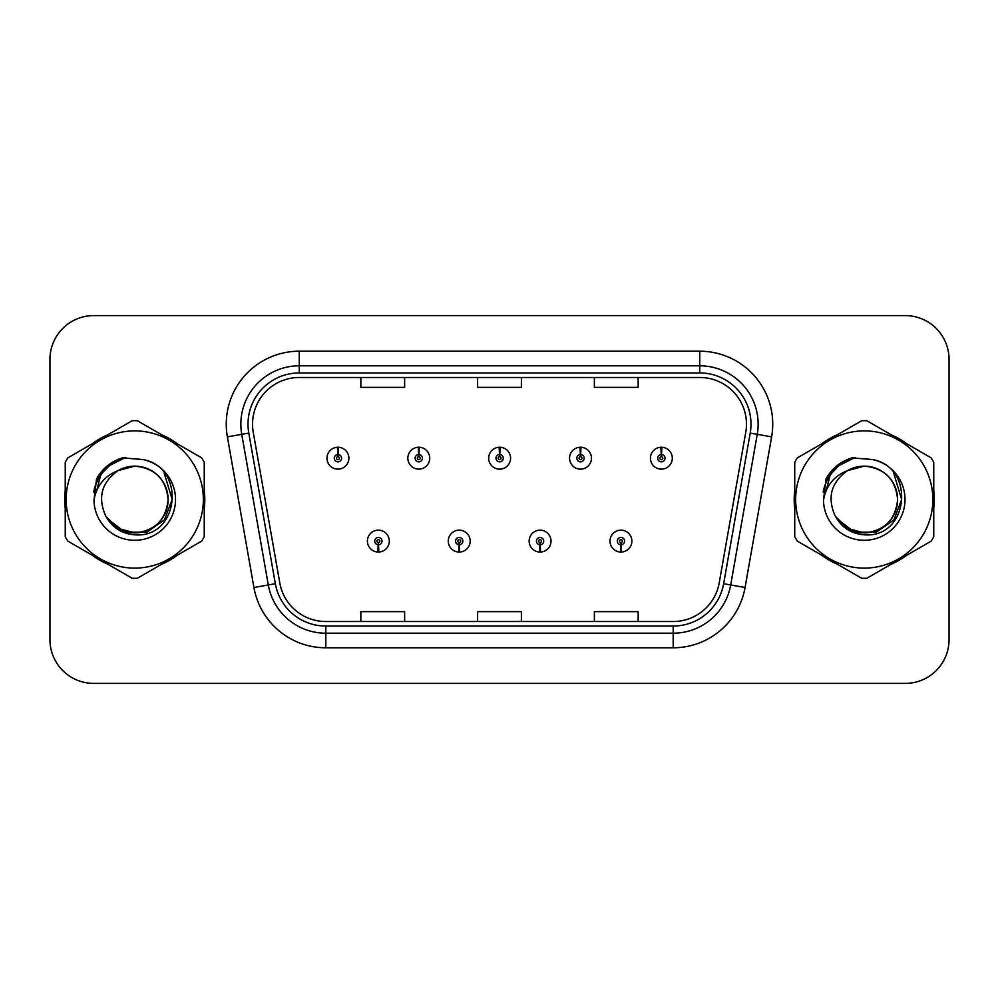 <?xml version="1.0" encoding="UTF-8"?>
<svg xmlns="http://www.w3.org/2000/svg" width="999" height="999" viewBox="0 0 999 999"><rect width="100%" height="100%" fill="white"/><g stroke="black" fill="none" stroke-linecap="round" stroke-linejoin="round"><path stroke-width="1.5" d="M459.053 544.742L458.741 552.035A10.952 10.952 0 0 0 459.69 552.035L459.378 544.742A3.646 3.646 0 0 0 462.862 541.096A3.646 3.646 0 0 0 459.215 537.45A3.646 3.646 0 0 0 455.569 541.096A3.646 3.646 0 0 0 459.053 544.742L459.153 542.557A1.461 1.461 0 0 1 457.754 541.096A1.461 1.461 0 0 1 459.215 539.635A1.461 1.461 0 0 1 460.676 541.096A1.461 1.461 0 0 1 459.278 542.557L459.378 544.742M539.922 544.742L539.597 552.035A10.952 10.952 0 0 0 540.559 552.035L540.234 544.742A3.646 3.646 0 0 0 543.731 541.096A3.646 3.646 0 0 0 540.072 537.45A3.646 3.646 0 0 0 536.426 541.096A3.646 3.646 0 0 0 539.922 544.742L540.009 542.557A1.461 1.461 0 0 1 538.611 541.096A1.461 1.461 0 0 1 540.072 539.635A1.461 1.461 0 0 1 541.533 541.096A1.461 1.461 0 0 1 540.134 542.557L540.234 544.742M620.779 544.742L620.454 552.035A10.952 10.952 0 0 0 621.415 552.035L621.091 544.742A3.646 3.646 0 0 0 624.587 541.096A3.646 3.646 0 0 0 620.941 537.45A3.646 3.646 0 0 0 617.282 541.096A3.646 3.646 0 0 0 620.779 544.742L620.879 542.557A1.461 1.461 0 0 1 619.48 541.096A1.461 1.461 0 0 1 620.941 539.635A1.461 1.461 0 0 1 622.402 541.096A1.461 1.461 0 0 1 621.003 542.557L621.091 544.742M378.196 544.742L377.872 552.035A10.952 10.952 0 0 0 378.833 552.035L378.509 544.742A3.646 3.646 0 0 0 382.005 541.096A3.646 3.646 0 0 0 378.359 537.45A3.646 3.646 0 0 0 374.7 541.096A3.646 3.646 0 0 0 378.196 544.742L378.296 542.557A1.461 1.461 0 0 1 376.898 541.096A1.461 1.461 0 0 1 378.359 539.635A1.461 1.461 0 0 1 379.82 541.096A1.461 1.461 0 0 1 378.421 542.557L378.509 544.742M418.943 454.545L419.268 447.252A10.952 10.952 0 0 0 418.306 447.252L418.631 454.545A3.646 3.646 0 0 0 415.134 458.191A3.646 3.646 0 0 0 418.781 461.838A3.646 3.646 0 0 0 422.44 458.191A3.646 3.646 0 0 0 418.943 454.545L418.843 456.73A1.461 1.461 0 0 1 420.242 458.191A1.461 1.461 0 0 1 418.781 459.652A1.461 1.461 0 0 1 417.32 458.191A1.461 1.461 0 0 1 418.718 456.73L418.631 454.545M499.8 454.545L500.124 447.252A10.952 10.952 0 0 0 499.163 447.252L499.488 454.545A3.646 3.646 0 0 0 495.991 458.191A3.646 3.646 0 0 0 499.65 461.838A3.646 3.646 0 0 0 503.296 458.191A3.646 3.646 0 0 0 499.8 454.545L499.712 456.73A1.461 1.461 0 0 1 501.111 458.191A1.461 1.461 0 0 1 499.65 459.652A1.461 1.461 0 0 1 498.189 458.191A1.461 1.461 0 0 1 499.587 456.73L499.488 454.545M580.669 454.545L580.981 447.252A10.952 10.952 0 0 0 580.032 447.252L580.344 454.545A3.646 3.646 0 0 0 576.86 458.191A3.646 3.646 0 0 0 580.506 461.838A3.646 3.646 0 0 0 584.153 458.191A3.646 3.646 0 0 0 580.669 454.545L580.569 456.73A1.461 1.461 0 0 1 581.967 458.191A1.461 1.461 0 0 1 580.506 459.652A1.461 1.461 0 0 1 579.045 458.191A1.461 1.461 0 0 1 580.444 456.73L580.344 454.545M661.525 454.545L661.85 447.252A10.952 10.952 0 0 0 660.888 447.252L661.213 454.545A3.646 3.646 0 0 0 657.717 458.191A3.646 3.646 0 0 0 661.363 461.838A3.646 3.646 0 0 0 665.022 458.191A3.646 3.646 0 0 0 661.525 454.545L661.425 456.73A1.461 1.461 0 0 1 662.824 458.191A1.461 1.461 0 0 1 661.363 459.652A1.461 1.461 0 0 1 659.902 458.191A1.461 1.461 0 0 1 661.301 456.73L661.213 454.545M338.087 454.545L338.399 447.252A10.952 10.952 0 0 0 337.45 447.252L337.762 454.545A3.646 3.646 0 0 0 334.278 458.191A3.646 3.646 0 0 0 337.924 461.838A3.646 3.646 0 0 0 341.571 458.191A3.646 3.646 0 0 0 338.087 454.545L337.987 456.73A1.461 1.461 0 0 1 339.385 458.191A1.461 1.461 0 0 1 337.924 459.652A1.461 1.461 0 0 1 336.463 458.191A1.461 1.461 0 0 1 337.862 456.73L337.762 454.545M64.698 499.5A70.055 70.055 0 0 0 65.235 508.241A70.055 70.055 0 0 1 65.235 490.759A70.055 70.055 0 0 0 64.698 499.5M92.42 555.332A70.055 70.055 0 0 0 107.567 564.073A70.055 70.055 0 0 1 92.42 555.332M161.938 564.073A70.055 70.055 0 0 0 177.073 555.332A70.055 70.055 0 0 1 161.938 564.073M204.258 508.241A70.055 70.055 0 0 0 204.258 490.759A70.055 70.055 0 0 1 204.258 508.241M794.193 499.5A70.055 70.055 0 0 0 794.742 508.241A70.055 70.055 0 0 1 794.742 490.759A70.055 70.055 0 0 0 794.193 499.5M821.927 555.332A70.055 70.055 0 0 0 837.062 564.073A70.055 70.055 0 0 1 821.927 555.332M891.433 564.073A70.055 70.055 0 0 0 906.58 555.332A70.055 70.055 0 0 1 891.433 564.073M933.765 508.241A70.055 70.055 0 0 0 933.765 490.759A70.055 70.055 0 0 1 933.765 508.241M252.535 424.188A46.703 46.703 0 0 1 299.25 377.485L699.75 377.485A46.703 46.703 0 0 1 745.754 432.292L719.193 582.929A46.703 46.703 0 0 1 673.189 621.515L325.811 621.515A46.703 46.703 0 0 1 279.807 582.929L253.247 432.292A46.703 46.703 0 0 1 252.535 424.188M248.014 424.188A51.236 51.236 0 0 0 248.788 433.079L275.349 583.716A51.236 51.236 0 0 0 325.811 626.048L673.189 626.048A51.236 51.236 0 0 0 723.651 583.716L750.212 433.079A51.236 51.236 0 0 0 699.75 372.952L299.25 372.952A51.236 51.236 0 0 0 248.014 424.188M227.372 436.863A72.977 72.977 0 0 1 299.25 351.211L699.75 351.211A72.977 72.977 0 0 1 771.628 436.863L745.067 587.487A72.977 72.977 0 0 1 673.189 647.789L325.811 647.789A72.977 72.977 0 0 1 253.933 587.487L227.372 436.863L241.746 434.328A58.379 58.379 0 0 1 299.25 365.809L699.75 365.809A58.379 58.379 0 0 1 757.254 434.328L730.694 584.952A58.379 58.379 0 0 1 673.189 633.191L325.811 633.191A58.379 58.379 0 0 1 268.306 584.952L241.746 434.328A58.379 58.379 0 0 1 240.859 424.188M177.073 443.668A70.055 70.055 0 0 0 161.938 434.927A70.055 70.055 0 0 1 177.073 443.668M107.567 434.927A70.055 70.055 0 0 0 92.42 443.668A70.055 70.055 0 0 1 107.567 434.927M906.58 443.668A70.055 70.055 0 0 0 891.433 434.927A70.055 70.055 0 0 1 906.58 443.668M837.062 434.927A70.055 70.055 0 0 0 821.927 443.668A70.055 70.055 0 0 1 837.062 434.927M949.05 359.378A43.781 43.781 0 0 0 905.269 315.597L93.731 315.597A43.781 43.781 0 0 0 49.95 359.378L49.95 639.622A43.781 43.781 0 0 0 93.731 683.403L905.269 683.403A43.781 43.781 0 0 0 949.05 639.622L949.05 359.378L949.05 639.622M477.609 377.485L477.609 387.362L521.391 387.362L521.391 377.485M360.839 377.485L360.839 387.362L404.632 387.362L404.632 377.485M594.368 377.485L594.368 387.362L638.161 387.362L638.161 377.485M521.391 621.515L521.391 611.638L477.609 611.638L477.609 621.515M404.632 621.515L404.632 611.638L360.839 611.638L360.839 621.515M638.161 621.515L638.161 611.638L594.368 611.638L594.368 621.515M49.95 359.378L49.95 639.622M905.269 315.597L93.731 315.597M93.731 683.403L905.269 683.403M348.876 458.191A10.952 10.952 0 0 0 338.399 447.252A10.952 10.952 0 0 1 348.876 458.191A10.952 10.952 0 0 1 337.924 469.143A10.952 10.952 0 0 1 326.973 458.191A10.952 10.952 0 0 1 337.45 447.252M367.407 541.096A10.952 10.952 0 0 0 377.872 552.035A10.952 10.952 0 0 1 367.407 541.096A10.952 10.952 0 0 1 378.359 530.157A10.952 10.952 0 0 1 389.298 541.096A10.952 10.952 0 0 1 378.833 552.035M429.732 458.191A10.952 10.952 0 0 0 419.268 447.252A10.952 10.952 0 0 1 429.732 458.191A10.952 10.952 0 0 1 418.781 469.143A10.952 10.952 0 0 1 407.842 458.191A10.952 10.952 0 0 1 418.306 447.252M510.589 458.191A10.952 10.952 0 0 0 500.124 447.252A10.952 10.952 0 0 1 510.589 458.191A10.952 10.952 0 0 1 499.65 469.143A10.952 10.952 0 0 1 488.698 458.191A10.952 10.952 0 0 1 499.163 447.252M591.458 458.191A10.952 10.952 0 0 0 580.981 447.252A10.952 10.952 0 0 1 591.458 458.191A10.952 10.952 0 0 1 580.506 469.143A10.952 10.952 0 0 1 569.555 458.191A10.952 10.952 0 0 1 580.032 447.252M672.315 458.191A10.952 10.952 0 0 0 661.85 447.252A10.952 10.952 0 0 1 672.315 458.191A10.952 10.952 0 0 1 661.363 469.143A10.952 10.952 0 0 1 650.424 458.191A10.952 10.952 0 0 1 660.888 447.252L661.138 453.096M448.264 541.096A10.952 10.952 0 0 0 458.741 552.035A10.952 10.952 0 0 1 448.264 541.096A10.952 10.952 0 0 1 459.215 530.157A10.952 10.952 0 0 1 470.167 541.096A10.952 10.952 0 0 1 459.69 552.035M529.133 541.096A10.952 10.952 0 0 0 539.597 552.035A10.952 10.952 0 0 1 529.133 541.096A10.952 10.952 0 0 1 540.072 530.157A10.952 10.952 0 0 1 551.023 541.096A10.952 10.952 0 0 1 540.559 552.035M609.989 541.096A10.952 10.952 0 0 0 620.454 552.035A10.952 10.952 0 0 1 609.989 541.096A10.952 10.952 0 0 1 620.941 530.157A10.952 10.952 0 0 1 631.88 541.096A10.952 10.952 0 0 1 621.415 552.035M168.094 498.301A33.367 33.367 0 0 0 118.057 470.616C101.711 482.242 97.54 497.265 105.557 515.659L106.006 516.446A33.367 33.367 0 0 0 134.753 532.867C155.02 530.894 166.134 519.767 168.119 499.5C166.134 479.233 155.02 468.106 134.753 466.133L118.057 470.616L134.753 466.133C155.02 468.106 166.134 479.233 168.119 499.5C166.134 519.767 155.02 530.894 134.753 532.867A33.367 33.367 0 0 0 168.119 499.5C166.134 479.233 155.02 468.106 134.753 466.133C155.02 468.106 166.134 479.233 168.119 499.5C166.134 519.767 155.02 530.894 134.753 532.867C155.02 530.894 166.134 519.767 168.119 499.5C166.134 479.233 155.02 468.106 134.753 466.133C155.02 468.106 166.134 479.233 168.119 499.5C166.134 519.767 155.02 530.894 134.753 532.867C155.02 530.894 166.134 519.767 168.119 499.5C166.134 479.233 155.02 468.106 134.753 466.133C155.02 468.106 166.134 479.233 168.119 499.5C166.134 519.767 155.02 530.894 134.753 532.867L118.069 528.396L106.006 516.446L118.069 528.396L134.753 532.867L118.069 528.396L106.006 516.446L118.069 528.396L134.753 532.867L118.069 528.396L106.006 516.446L118.069 528.396L134.753 532.867L118.069 528.396L106.006 516.446C112.4 527.709 121.978 533.828 134.753 534.815C179.37 538.548 186.338 467.432 143.307 459.627L122.627 457.829C111.089 461.376 102.398 468.406 96.541 478.921L93.981 500.387A40.784 40.784 0 0 0 134.753 540.284A40.784 40.784 0 0 0 143.307 459.627M134.753 568.106A68.606 68.606 0 0 0 203.346 499.5A68.606 68.606 0 0 0 134.753 430.894A68.606 68.606 0 0 0 66.146 499.5A68.606 68.606 0 0 0 134.753 568.106M134.753 578.321A78.821 78.821 0 0 0 137.338 578.271L201.686 541.121A78.821 78.821 0 0 0 204.258 536.65L204.258 462.35A78.821 78.821 0 0 0 201.686 457.879L137.338 420.729A78.821 78.821 0 0 0 132.168 420.729L67.82 457.879A78.821 78.821 0 0 0 65.235 462.35L65.235 536.65A78.821 78.821 0 0 0 67.82 541.121L132.168 578.271A78.821 78.821 0 0 0 134.753 578.321M134.753 458.716L143.344 459.64M93.981 500.387C96.341 486.014 104.371 476.086 118.057 470.616M96.541 478.921L113.049 461.913L122.377 457.904L113.049 461.913L96.591 478.833L113.049 461.913L122.377 457.904L113.049 461.913L96.541 478.921L113.049 461.913L122.627 457.829L113.049 461.913L107.617 465.634L113.049 461.913L122.627 457.829L113.049 461.913L107.617 465.634L113.049 461.913L122.627 457.829L113.049 461.913L107.617 465.634L113.049 461.913L122.627 457.829L113.049 461.913L107.617 465.634M122.377 457.904L113.049 461.913L96.591 478.833L113.049 461.913L122.377 457.904L113.049 461.913L96.591 478.833M897.589 498.301A33.367 33.367 0 0 0 847.552 470.616C831.205 482.242 827.035 497.265 835.052 515.659L835.501 516.446A33.367 33.367 0 0 0 864.247 532.867C884.515 530.894 895.641 519.767 897.614 499.5C895.641 479.233 884.515 468.106 864.247 466.133L847.552 470.616L864.247 466.133C884.515 468.106 895.641 479.233 897.614 499.5C895.641 519.767 884.515 530.894 864.247 532.867A33.367 33.367 0 0 0 897.614 499.5C895.641 479.233 884.515 468.106 864.247 466.133C884.515 468.106 895.641 479.233 897.614 499.5C895.641 519.767 884.515 530.894 864.247 532.867C884.515 530.894 895.641 519.767 897.614 499.5C895.641 479.233 884.515 468.106 864.247 466.133C884.515 468.106 895.641 479.233 897.614 499.5C895.641 519.767 884.515 530.894 864.247 532.867C884.515 530.894 895.641 519.767 897.614 499.5C895.641 479.233 884.515 468.106 864.247 466.133C884.515 468.106 895.641 479.233 897.614 499.5C895.641 519.767 884.515 530.894 864.247 532.867L847.564 528.396L835.501 516.446L847.564 528.396L864.247 532.867L847.564 528.396L835.501 516.446L847.564 528.396L864.247 532.867L847.564 528.396L835.501 516.446L847.564 528.396L864.247 532.867L847.564 528.396L835.501 516.446C841.895 527.709 851.473 533.828 864.247 534.815C908.865 538.548 915.833 467.432 872.801 459.627L852.122 457.829C840.596 461.376 831.892 468.406 826.036 478.921L823.476 500.387A40.784 40.784 0 0 0 864.247 540.284A40.784 40.784 0 0 0 872.801 459.627M864.247 568.106A68.606 68.606 0 0 0 932.854 499.5A68.606 68.606 0 0 0 864.247 430.894A68.606 68.606 0 0 0 795.654 499.5A68.606 68.606 0 0 0 864.247 568.106M864.247 578.321A78.821 78.821 0 0 0 866.832 578.271L931.18 541.121A78.821 78.821 0 0 0 933.765 536.65L933.765 462.35A78.821 78.821 0 0 0 931.18 457.879L866.832 420.729A78.821 78.821 0 0 0 861.662 420.729L797.314 457.879A78.821 78.821 0 0 0 794.742 462.35L794.742 536.65A78.821 78.821 0 0 0 797.314 541.121L861.662 578.271A78.821 78.821 0 0 0 864.247 578.321M864.247 458.716L872.851 459.64M823.476 500.387C825.836 486.014 833.865 476.086 847.552 470.616M851.872 457.904L842.544 461.913L826.086 478.833L842.544 461.913L851.872 457.904L842.544 461.913L826.086 478.833L842.544 461.913L851.872 457.904L842.544 461.913L826.086 478.833L842.544 461.913L851.872 457.904L842.544 461.913L826.036 478.921L842.544 461.913L852.122 457.829L842.544 461.913L837.112 465.634L842.544 461.913L852.122 457.829L842.544 461.913L837.112 465.634L842.544 461.913L852.122 457.829L842.544 461.913L837.112 465.634L842.544 461.913L852.122 457.829L842.544 461.913L837.112 465.634M106.556 466.995L113.237 462.237L125.712 457.43L113.237 462.237L106.556 466.995L113.237 462.237L125.712 457.43L113.237 462.237L106.556 466.995L113.237 462.237L125.712 457.43L113.237 462.237L106.556 466.995L113.237 462.237L125.712 457.43L113.237 462.237L106.556 466.995L113.237 462.237L125.712 457.43L113.237 462.237L106.556 466.995L113.237 462.237L125.712 457.43L113.237 462.237L106.556 466.995L113.237 462.237L125.712 457.43L113.237 462.237L106.556 466.995L113.237 462.237L125.712 457.43L113.237 462.237L106.556 466.995L113.237 462.237L125.712 457.43L106.468 467.082L100.512 475.611L96.803 490.297M107.717 519.068L125.012 532.067L146.678 532.305L164.473 519.83L172.153 499.5L164.148 472.902M836.051 466.995L842.731 462.237L855.206 457.43L842.731 462.237L836.051 466.995L842.731 462.237L855.206 457.43L842.731 462.237L836.051 466.995L842.731 462.237L855.206 457.43L842.731 462.237L836.051 466.995L842.731 462.237L855.206 457.43L842.731 462.237L836.051 466.995L842.731 462.237L855.206 457.43L842.731 462.237L836.051 466.995L842.731 462.237L855.206 457.43L842.731 462.237L836.051 466.995L842.731 462.237L855.206 457.43L842.731 462.237L836.051 466.995L842.731 462.237L855.206 457.43L842.731 462.237L836.051 466.995L842.731 462.237L855.206 457.43L835.963 467.082L830.007 475.611L826.298 490.297M837.224 519.068L854.507 532.067L876.173 532.305L893.968 519.83L901.647 499.5L893.655 472.902M699.75 351.211L699.75 372.952M241.746 434.328L248.788 433.079M325.811 647.789L325.811 626.048M673.189 626.048L673.189 647.789M723.651 583.716L745.067 587.487M253.933 587.487L275.349 583.716M750.212 433.079L771.628 436.863M299.25 351.211L299.25 372.952M100.512 475.611A41.758 41.758 0 0 0 93.669 492.045M830.007 475.611A41.758 41.758 0 0 0 823.164 492.045"/></g></svg>
